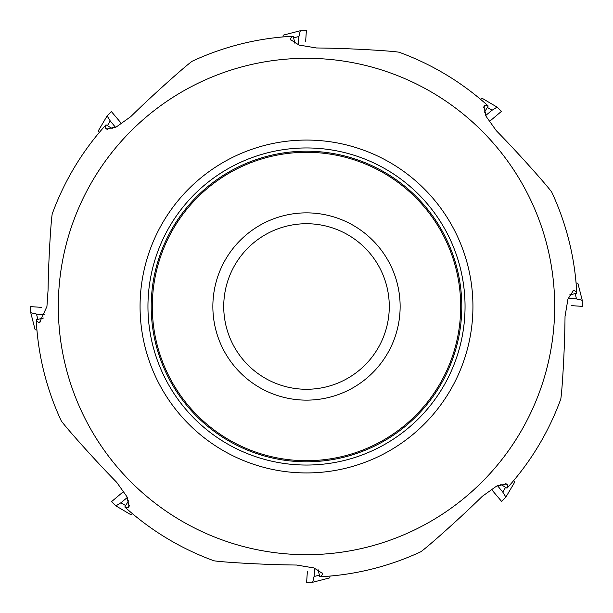 <?xml version="1.0" encoding="UTF-8"?>
<svg xmlns="http://www.w3.org/2000/svg" width="613" height="613" viewBox="0 0 613 613"><rect width="100%" height="100%" fill="white"/><g stroke="black" fill="none" stroke-linecap="round" stroke-linejoin="round"><path stroke-width="0.92" d="M52.205 213.991A270.601 270.601 0 0 1 105.528 125.305L105.697 128.347L106.463 129.059L116.363 126.906L130.715 116.669L135.182 112.317C155.595 92.486 184.888 66.48 192.099 61.277A270.601 270.601 0 0 1 292.516 36.267L290.485 38.535L290.524 39.584L299.044 45.055L316.431 47.967L322.668 48.052C351.126 48.458 390.228 50.787 399.009 52.205A270.601 270.601 0 0 1 487.695 105.528L484.653 105.697L483.941 106.463L486.094 116.363L496.331 130.715L500.683 135.182C520.514 155.595 546.52 184.888 551.723 192.099A270.601 270.601 0 0 1 576.733 292.516L574.465 290.485L573.416 290.524L567.945 299.044L565.033 316.431L564.948 322.668C564.542 351.126 562.213 390.228 560.795 399.009A270.601 270.601 0 0 1 507.472 487.695L507.303 484.653L506.537 483.941L496.637 486.094L482.285 496.331L477.818 500.683C457.405 520.514 428.112 546.52 420.901 551.723A270.601 270.601 0 0 1 320.484 576.733L322.515 574.465L322.476 573.416L313.956 567.945L296.569 565.033L290.332 564.948C261.874 564.542 222.772 562.213 213.991 560.795A270.601 270.601 0 0 1 125.305 507.472L128.347 507.303L129.059 506.537L126.906 496.637L116.669 482.285L112.317 477.818C92.486 457.405 66.48 428.112 61.277 420.901A270.601 270.601 0 0 1 36.267 320.484L38.535 322.515L39.584 322.476L46.933 306.5L48.052 290.332C48.458 261.874 50.787 222.772 52.205 213.991A270.601 270.601 0 0 1 105.528 125.305L106.003 124.791L112.256 128.6M192.099 61.277A270.601 270.601 0 0 1 292.516 36.267L293.213 36.236L294.945 43.354M399.009 52.205A270.601 270.601 0 0 1 487.695 105.528L488.209 106.003L484.4 112.256M551.723 192.099A270.601 270.601 0 0 1 576.733 292.516L576.764 293.213L569.646 294.945M560.795 399.009A270.601 270.601 0 0 1 507.472 487.695L506.997 488.209L500.744 484.4M420.901 551.723A270.601 270.601 0 0 1 320.484 576.733L319.787 576.764L318.055 569.646M213.991 560.795A270.601 270.601 0 0 1 125.305 507.472L124.791 506.997L128.6 500.744M61.277 420.901A270.601 270.601 0 0 1 36.267 320.484L36.236 319.787L43.354 318.055M58.312 306.5A248.188 248.188 0 0 1 430.594 91.567A248.188 248.188 0 0 1 430.594 521.433A248.188 248.188 0 0 1 58.312 306.5M147.955 306.5A158.545 158.545 0 0 0 385.776 443.804A158.545 158.545 0 0 0 385.776 169.196A158.545 158.545 0 0 0 147.955 306.5A158.545 158.545 0 0 0 306.5 465.045A158.545 158.545 0 0 0 465.045 306.5A158.545 158.545 0 0 0 306.5 147.955A158.545 158.545 0 0 0 147.955 306.5A158.545 158.545 0 0 0 306.5 465.045A158.545 158.545 0 0 0 465.045 306.5A158.545 158.545 0 0 0 306.5 147.955A158.545 158.545 0 0 0 147.955 306.5A158.545 158.545 0 0 0 385.776 443.804A158.545 158.545 0 0 0 385.776 169.196A158.545 158.545 0 0 0 147.955 306.5M389.278 306.5A82.778 82.778 0 0 0 265.115 234.817A82.778 82.778 0 0 0 265.115 378.183A82.778 82.778 0 0 0 389.278 306.5M400.136 306.5A93.636 93.636 0 0 0 259.682 225.408A93.636 93.636 0 0 0 259.682 387.592A93.636 93.636 0 0 0 400.136 306.5M460.7 306.5A154.2 154.2 0 0 0 229.4 172.958A154.2 154.2 0 0 0 229.4 440.042A154.2 154.2 0 0 0 460.7 306.5M35.148 329.825L30.757 312.73L30.65 306.63L41.492 307.358L30.65 306.63L30.757 312.699L36.489 314.055L44.741 314.86L36.489 314.055L30.757 312.73L35.148 329.825L36.926 330.016M107.099 115.957L98.126 131.121L99.252 132.515M115.497 127.32L110.233 120.914L107.114 115.926L111.351 111.535L121.703 123.811L111.351 111.535L107.137 115.903L110.233 120.914L115.497 127.32M283.175 35.148L300.27 30.757L306.37 30.65L305.642 41.492L306.37 30.65L300.301 30.757L298.945 36.489L298.14 44.741L298.945 36.489L300.27 30.757L283.175 35.148L282.984 36.926M497.043 107.099L481.879 98.126L480.485 99.252M485.68 115.497L492.086 110.233L497.074 107.114L501.465 111.351L489.189 121.703L501.465 111.351L497.097 107.137L492.086 110.233L485.68 115.497M577.852 283.175L582.243 300.27L582.35 306.37L571.508 305.642L582.35 306.37L582.243 300.301L576.511 298.945L568.259 298.14L576.511 298.945L582.243 300.27L577.852 283.175L576.074 282.984M505.901 497.043L514.874 481.879L513.748 480.485M497.503 485.68L502.767 492.086L505.886 497.074L501.649 501.465L491.297 489.189L501.649 501.465L505.863 497.097L502.767 492.086L497.503 485.68M329.825 577.852L312.73 582.243L306.63 582.35L307.358 571.508L306.63 582.35L312.699 582.243L314.055 576.511L314.86 568.259L314.055 576.511L312.73 582.243L329.825 577.852L330.016 576.074M115.957 505.901L131.121 514.874L132.515 513.748M127.32 497.503L120.914 502.767L115.926 505.886L111.535 501.649L123.811 491.297L111.535 501.649L115.903 505.863L120.914 502.767L127.32 497.503M461.788 306.5A155.288 155.288 0 0 0 228.856 172.015A155.288 155.288 0 0 0 228.856 440.985A155.288 155.288 0 0 0 461.788 306.5M140.063 306.5A166.437 166.437 0 0 1 389.715 162.361A166.437 166.437 0 0 1 389.715 450.639A166.437 166.437 0 0 1 140.063 306.5M38.535 322.515L40.65 321.825M128.347 507.303L129.351 505.319M322.515 574.465L321.825 572.35M507.303 484.653L505.319 483.649M574.465 290.485L572.35 291.175M484.653 105.697L483.649 107.681M290.485 38.535L291.175 40.65M105.697 128.347L107.681 129.351M36.489 314.055L37.86 319.388M110.233 120.914L107.428 125.657M298.945 36.489L293.612 37.86M492.086 110.233L487.343 107.428M576.511 298.945L575.14 293.612M502.767 492.086L505.572 487.343M314.055 576.511L319.388 575.14M120.914 502.767L125.657 505.572M98.126 131.121L107.114 115.926M481.879 98.126L497.074 107.114M514.874 481.879L505.886 497.074M131.121 514.874L115.926 505.886"/></g></svg>
